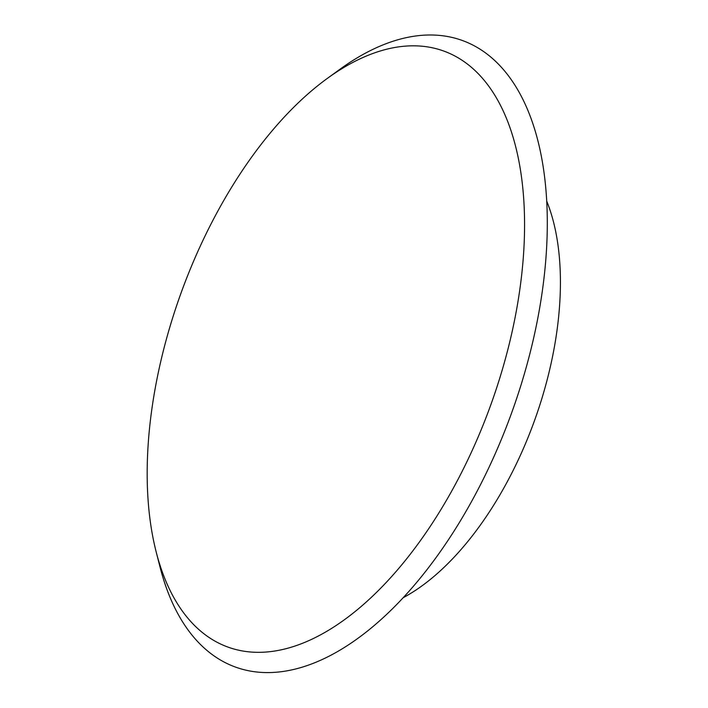 <?xml version="1.0" encoding="UTF-8"?>
<svg xmlns="http://www.w3.org/2000/svg" width="708" height="708" viewBox="0 0 708 708"><rect width="100%" height="100%" fill="white"/><g stroke="black" fill="none" stroke-linecap="round" stroke-linejoin="round"><path stroke-width="1.06" d="M172.885 317.122A316.954 164.663 -70.1 0 0 156.105 551.629A316.954 164.663 -70.1 0 0 377.231 591.676A316.954 164.663 -70.1 0 0 522.902 189.116A316.954 164.663 -70.1 0 0 327.361 78.384A316.954 164.663 -70.1 0 0 172.885 317.122M156.105 551.629L159.946 566.736A333.202 173.106 -70.1 0 0 392.4 608.836A333.202 173.106 -70.1 0 0 545.549 185.638A333.202 173.106 -70.1 0 0 339.973 69.234L327.361 78.384M403.206 597.694A243.579 126.546 -70.1 0 0 546.718 201.116"/></g></svg>
